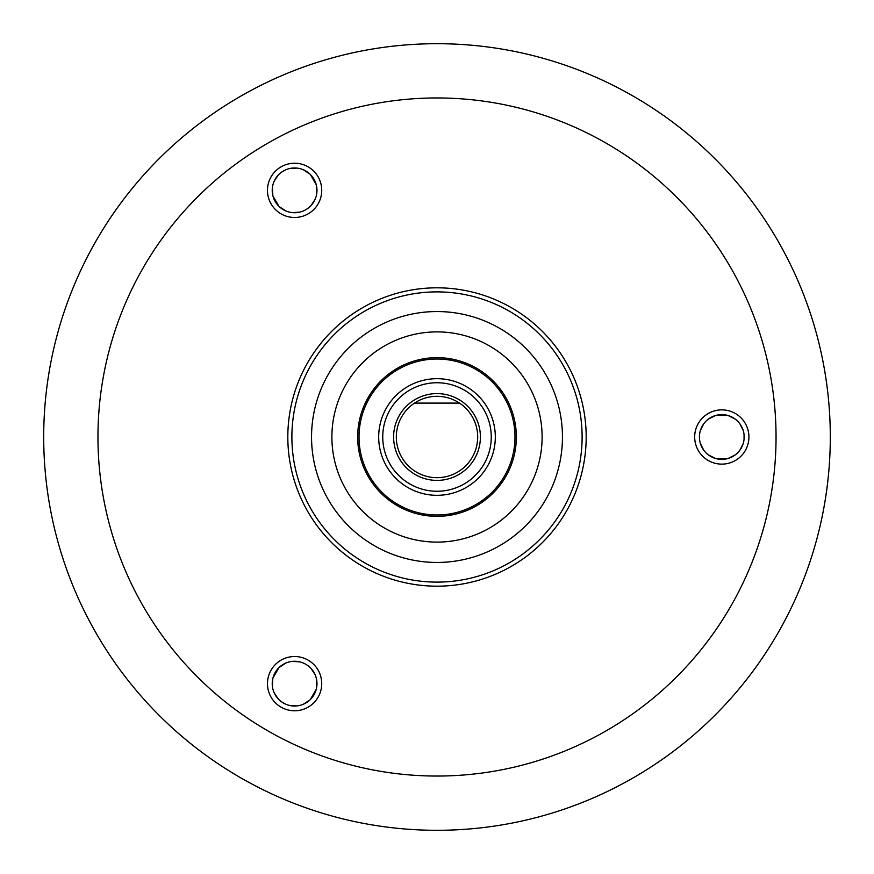 <?xml version="1.0" encoding="UTF-8"?>
<svg xmlns="http://www.w3.org/2000/svg" width="874" height="874" viewBox="0 0 874 874"><rect width="100%" height="100%" fill="white"/><g stroke="black" fill="none" stroke-linecap="round" stroke-linejoin="round"><path stroke-width="1.31" d="M437 586.181A149.181 149.181 0 0 0 586.181 437A149.181 149.181 0 0 0 437 287.819A149.181 149.181 0 0 0 287.819 437A149.181 149.181 0 0 0 437 586.181M437 776.046A339.046 339.046 0 0 1 97.954 437A339.046 339.046 0 0 1 437 97.954A339.046 339.046 0 0 1 776.046 437A339.046 339.046 0 0 1 437 776.046M699.528 439.152L699.429 437A22.374 22.374 0 0 0 721.804 459.374A22.374 22.374 0 0 0 744.178 437A22.374 22.374 0 0 0 721.804 414.626A22.374 22.374 0 0 0 699.429 437L699.561 434.597M303.868 663.279L305.791 664.273A22.374 22.374 0 0 0 275.223 672.456A22.374 22.374 0 0 0 283.405 703.024A22.374 22.374 0 0 0 313.974 694.841A22.374 22.374 0 0 0 305.791 664.273L307.801 665.584M307.604 208.558L305.791 209.727A22.374 22.374 0 0 0 313.974 179.159A22.374 22.374 0 0 0 283.405 170.976A22.374 22.374 0 0 0 275.223 201.544A22.374 22.374 0 0 0 305.791 209.727L303.639 210.82M437 830.3A393.3 393.3 0 0 1 43.7 437A393.3 393.3 0 0 1 437 43.7A393.3 393.3 0 0 1 830.3 437A393.3 393.3 0 0 1 437 830.3M562.452 437A125.452 125.452 0 0 1 437 562.452A125.452 125.452 0 0 1 311.548 437A125.452 125.452 0 0 1 437 311.548A125.452 125.452 0 0 1 562.452 437M514.983 437A77.983 77.983 0 0 0 437 359.017A77.983 77.983 0 0 0 359.017 437A77.983 77.983 0 0 0 437 514.983A77.983 77.983 0 0 0 514.983 437M437 491.254A54.254 54.254 0 0 1 382.746 437A54.254 54.254 0 0 1 437 382.746A54.254 54.254 0 0 1 491.254 437A54.254 54.254 0 0 1 437 491.254M437 477.685A40.685 40.685 0 0 1 414.505 403.1A40.685 40.685 0 0 1 475.959 448.744A40.685 40.685 0 0 1 437 477.685M459.495 403.1L414.505 403.1M437 331.891A105.109 105.109 0 0 0 331.891 437A105.109 105.109 0 0 0 437 542.109A105.109 105.109 0 0 0 542.109 437A105.109 105.109 0 0 0 437 331.891M437 357.663A79.337 79.337 0 0 1 516.337 437A79.337 79.337 0 0 1 437 516.337A79.337 79.337 0 0 1 357.663 437A79.337 79.337 0 0 1 437 357.663M694.677 437A27.127 27.127 0 0 0 721.804 464.127A27.127 27.127 0 0 0 748.931 437A27.127 27.127 0 0 0 721.804 409.873A27.127 27.127 0 0 0 694.677 437M744.08 434.848L744.047 439.404M743.206 443.544L739.928 450.132M735.253 454.884L728.173 458.446M727.714 458.588L715.795 458.555M715.478 458.468L708.355 454.884M703.679 450.121L700.413 443.555M700.402 430.456L703.679 423.868M708.355 419.116L715.435 415.554M715.893 415.412L727.813 415.445M728.129 415.532L735.253 419.116M739.928 423.879L743.195 430.445M308.161 660.154A27.127 27.127 0 0 0 271.104 670.085A27.127 27.127 0 0 0 281.035 707.142A27.127 27.127 0 0 0 318.092 697.212A27.127 27.127 0 0 0 308.161 660.154M285.328 704.018L281.395 701.713M278.227 698.905L274.163 692.776M272.382 686.341L272.83 678.442M272.95 677.973L278.937 667.67M279.177 667.441L285.842 663.06M292.298 661.389L299.618 661.837M310.969 668.391L315.033 674.52M316.814 680.944L316.366 688.854M316.246 689.324L310.27 699.626M310.03 699.856L303.354 704.236M296.898 705.908L289.578 705.449M308.161 213.846A27.127 27.127 0 0 0 318.092 176.788A27.127 27.127 0 0 0 281.035 166.858A27.127 27.127 0 0 0 271.104 203.915A27.127 27.127 0 0 0 308.161 213.846M281.592 172.145L285.558 169.884M289.567 168.551L296.909 168.092M303.365 169.764L309.986 174.112M310.336 174.45L316.268 184.775M316.355 185.102L316.814 193.067M315.022 199.49L310.969 205.608M299.629 212.163L292.287 212.611M285.831 210.94L279.21 206.592M278.861 206.264L272.928 195.929M272.841 195.612L272.382 187.648M274.174 181.213L278.227 175.106M582.117 437A145.117 145.117 0 0 0 437 291.883A145.117 145.117 0 0 0 291.883 437A145.117 145.117 0 0 0 437 582.117A145.117 145.117 0 0 0 582.117 437M495.318 437A58.318 58.318 0 0 1 437 495.318A58.318 58.318 0 0 1 378.682 437A58.318 58.318 0 0 1 437 378.682A58.318 58.318 0 0 1 495.318 437M437 393.606A43.394 43.394 0 0 0 393.606 437A43.394 43.394 0 0 0 437 480.394A43.394 43.394 0 0 0 480.394 437A43.394 43.394 0 0 0 437 393.606M423.508 358.821A27.127 27.127 0 0 0 425.529 359.869M448.471 359.869A27.127 27.127 0 0 0 450.492 358.821M372.182 391.257A27.127 27.127 0 0 0 374.345 390.569M390.569 374.345A27.127 27.127 0 0 0 391.257 372.182M358.821 450.492A27.127 27.127 0 0 0 359.869 448.471M359.869 425.529A27.127 27.127 0 0 0 358.821 423.508M391.257 501.818A27.127 27.127 0 0 0 390.569 499.655M374.345 483.431A27.127 27.127 0 0 0 372.182 482.743M450.492 515.179A27.127 27.127 0 0 0 448.471 514.13M425.529 514.13A27.127 27.127 0 0 0 423.508 515.179M501.818 482.743A27.127 27.127 0 0 0 499.655 483.431M483.431 499.655A27.127 27.127 0 0 0 482.743 501.818M515.179 423.508A27.127 27.127 0 0 0 514.13 425.529M514.13 448.471A27.127 27.127 0 0 0 515.179 450.492M482.743 372.182A27.127 27.127 0 0 0 483.431 374.345M499.655 390.569A27.127 27.127 0 0 0 501.818 391.257"/></g></svg>
